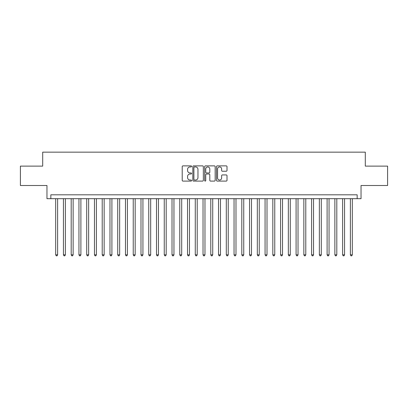 <?xml version="1.0" encoding="UTF-8"?>
<svg xmlns="http://www.w3.org/2000/svg" width="408" height="408" viewBox="0 0 408 408"><rect width="100%" height="100%" fill="white"/><g stroke="black" fill="none" stroke-linecap="round" stroke-linejoin="round"><path stroke-width="0.61" d="M191.592 166.403A0.53 0.53 0 0 0 191.061 165.872L182.973 165.872A0.76 0.76 0 0 0 182.213 166.632L182.213 180.336A0.76 0.76 0 0 0 182.973 181.096L191.061 181.096A0.53 0.53 0 0 0 191.592 180.566A0.53 0.53 0 0 0 191.061 180.03L190.011 180.03A2.438 2.438 0 0 1 187.578 177.592L187.578 176.455A2.438 2.438 0 0 1 190.011 174.017L191.061 174.017A0.53 0.53 0 0 0 191.592 173.482A0.53 0.53 0 0 0 191.061 172.951L190.011 172.951A2.438 2.438 0 0 1 187.578 170.513L187.578 169.371A2.438 2.438 0 0 1 190.011 166.938L191.061 166.938A0.53 0.53 0 0 0 191.592 166.403M226.246 171.238A0.76 0.76 0 0 0 227.006 170.478L227.006 166.632A0.76 0.76 0 0 0 226.246 165.872L217.265 165.872A0.76 0.76 0 0 0 216.505 166.632L216.505 180.336A0.76 0.76 0 0 0 217.265 181.096L226.246 181.096A0.76 0.76 0 0 0 227.006 180.336L227.006 175.69A0.76 0.76 0 0 0 226.246 174.93L222.401 174.93A0.76 0.76 0 0 0 221.641 175.69L221.641 177.995A2.035 2.035 0 0 1 219.606 180.03A2.035 2.035 0 0 1 217.566 177.995L217.566 168.973A2.035 2.035 0 0 1 219.606 166.938A2.035 2.035 0 0 1 221.641 168.973L221.641 170.478A0.76 0.76 0 0 0 222.401 171.238L226.246 171.238M357.163 198.686L361.039 198.686L361.039 185.502L387.6 185.502L387.6 166.117L365.303 166.117L365.303 152.159L42.697 152.159L42.697 166.117L20.4 166.117L20.4 185.502L46.961 185.502L46.961 198.686L357.163 198.686L357.163 194.81L50.837 194.81L50.837 198.686M203.332 166.632A0.76 0.76 0 0 0 202.572 165.872L193.591 165.872A0.76 0.76 0 0 0 192.831 166.632L192.831 180.336A0.76 0.76 0 0 0 193.591 181.096L202.572 181.096A0.76 0.76 0 0 0 203.332 180.336L203.332 166.632M205.428 165.872L214.409 165.872A0.76 0.76 0 0 1 215.169 166.632L215.169 180.336A0.76 0.76 0 0 1 214.409 181.096L210.564 181.096A0.76 0.76 0 0 1 209.804 180.336L209.804 174.777A0.76 0.76 0 0 0 209.044 174.017L206.494 174.017A0.76 0.76 0 0 0 205.734 174.777L205.734 180.566A0.53 0.53 0 0 1 205.199 181.096A0.53 0.53 0 0 1 204.668 180.566L204.668 166.632A0.76 0.76 0 0 1 205.428 165.872M194.427 166.938A0.53 0.53 0 0 0 193.897 167.469L193.897 179.5A0.53 0.53 0 0 0 194.427 180.03L195.534 180.03A2.438 2.438 0 0 0 197.967 177.592L197.967 169.371A2.438 2.438 0 0 0 195.534 166.938L194.427 166.938M209.804 169.014A2.035 2.035 0 0 0 207.769 166.974A2.035 2.035 0 0 0 205.734 169.014L205.734 172.191A0.76 0.76 0 0 0 206.494 172.951L209.044 172.951A0.76 0.76 0 0 0 209.804 172.191L209.804 169.014M55.687 198.686L55.687 254.832L57.625 254.832L57.625 198.686M57.625 254.832L57.043 255.841L56.268 255.841L55.687 254.832M63.439 198.686L63.439 254.832L65.377 254.832L65.377 198.686M65.377 254.832L64.796 255.841L64.02 255.841L63.439 254.832M71.196 198.686L71.196 254.832L73.134 254.832L73.134 198.686M73.134 254.832L72.553 255.841L71.777 255.841L71.196 254.832M78.948 198.686L78.948 254.832L80.891 254.832L80.891 198.686M80.891 254.832L80.31 255.841L79.534 255.841L78.948 254.832M86.705 198.686L86.705 254.832L88.643 254.832L88.643 198.686M88.643 254.832L88.062 255.841L87.287 255.841L86.705 254.832M94.462 198.686L94.462 254.832L96.4 254.832L96.4 198.686M96.4 254.832L95.819 255.841L95.044 255.841L94.462 254.832M102.214 198.686L102.214 254.832L104.152 254.832L104.152 198.686M104.152 254.832L103.571 255.841L102.796 255.841L102.214 254.832M109.971 198.686L109.971 254.832L111.909 254.832L111.909 198.686M111.909 254.832L111.328 255.841L110.553 255.841L109.971 254.832M117.723 198.686L117.723 254.832L119.666 254.832L119.666 198.686M119.666 254.832L119.085 255.841L118.305 255.841L117.723 254.832M125.48 198.686L125.48 254.832L127.418 254.832L127.418 198.686M127.418 254.832L126.837 255.841L126.062 255.841L125.48 254.832M133.238 198.686L133.238 254.832L135.175 254.832L135.175 198.686M135.175 254.832L134.594 255.841L133.819 255.841L133.238 254.832M140.989 198.686L140.989 254.832L142.928 254.832L142.928 198.686M142.928 254.832L142.346 255.841L141.571 255.841L140.989 254.832M148.747 198.686L148.747 254.832L150.685 254.832L150.685 198.686M150.685 254.832L150.103 255.841L149.328 255.841L148.747 254.832M156.499 198.686L156.499 254.832L158.442 254.832L158.442 198.686M158.442 254.832L157.855 255.841L157.08 255.841L156.499 254.832M164.256 198.686L164.256 254.832L166.194 254.832L166.194 198.686M166.194 254.832L165.612 255.841L164.837 255.841L164.256 254.832M172.013 198.686L172.013 254.832L173.951 254.832L173.951 198.686M173.951 254.832L173.369 255.841L172.594 255.841L172.013 254.832M179.765 198.686L179.765 254.832L181.703 254.832L181.703 198.686M181.703 254.832L181.121 255.841L180.346 255.841L179.765 254.832M187.522 198.686L187.522 254.832L189.46 254.832L189.46 198.686M189.46 254.832L188.879 255.841L188.103 255.841L187.522 254.832M195.274 198.686L195.274 254.832L197.212 254.832L197.212 198.686M197.212 254.832L196.631 255.841L195.855 255.841L195.274 254.832M203.031 198.686L203.031 254.832L204.969 254.832L204.969 198.686M204.969 254.832L204.388 255.841L203.612 255.841L203.031 254.832M210.788 198.686L210.788 254.832L212.726 254.832L212.726 198.686M212.726 254.832L212.145 255.841L211.369 255.841L210.788 254.832M218.54 198.686L218.54 254.832L220.478 254.832L220.478 198.686M220.478 254.832L219.897 255.841L219.121 255.841L218.54 254.832M226.297 198.686L226.297 254.832L228.235 254.832L228.235 198.686M228.235 254.832L227.654 255.841L226.879 255.841L226.297 254.832M234.049 198.686L234.049 254.832L235.987 254.832L235.987 198.686M235.987 254.832L235.406 255.841L234.631 255.841L234.049 254.832M241.806 198.686L241.806 254.832L243.744 254.832L243.744 198.686M243.744 254.832L243.163 255.841L242.388 255.841L241.806 254.832M249.558 198.686L249.558 254.832L251.501 254.832L251.501 198.686M251.501 254.832L250.92 255.841L250.145 255.841L249.558 254.832M257.315 198.686L257.315 254.832L259.253 254.832L259.253 198.686M259.253 254.832L258.672 255.841L257.897 255.841L257.315 254.832M265.072 198.686L265.072 254.832L267.01 254.832L267.01 198.686M267.01 254.832L266.429 255.841L265.654 255.841L265.072 254.832M272.825 198.686L272.825 254.832L274.762 254.832L274.762 198.686M274.762 254.832L274.181 255.841L273.406 255.841L272.825 254.832M280.582 198.686L280.582 254.832L282.52 254.832L282.52 198.686M282.52 254.832L281.938 255.841L281.163 255.841L280.582 254.832M288.334 198.686L288.334 254.832L290.277 254.832L290.277 198.686M290.277 254.832L289.695 255.841L288.915 255.841L288.334 254.832M296.091 198.686L296.091 254.832L298.029 254.832L298.029 198.686M298.029 254.832L297.447 255.841L296.672 255.841L296.091 254.832M303.848 198.686L303.848 254.832L305.786 254.832L305.786 198.686M305.786 254.832L305.204 255.841L304.429 255.841L303.848 254.832M311.6 198.686L311.6 254.832L313.538 254.832L313.538 198.686M313.538 254.832L312.956 255.841L312.181 255.841L311.6 254.832M319.357 198.686L319.357 254.832L321.295 254.832L321.295 198.686M321.295 254.832L320.714 255.841L319.938 255.841L319.357 254.832M327.109 198.686L327.109 254.832L329.052 254.832L329.052 198.686M329.052 254.832L328.465 255.841L327.69 255.841L327.109 254.832M334.866 198.686L334.866 254.832L336.804 254.832L336.804 198.686M336.804 254.832L336.223 255.841L335.447 255.841L334.866 254.832M342.623 198.686L342.623 254.832L344.561 254.832L344.561 198.686M344.561 254.832L343.98 255.841L343.205 255.841L342.623 254.832M350.375 198.686L350.375 254.832L352.313 254.832L352.313 198.686M352.313 254.832L351.732 255.841L350.957 255.841L350.375 254.832"/></g></svg>

